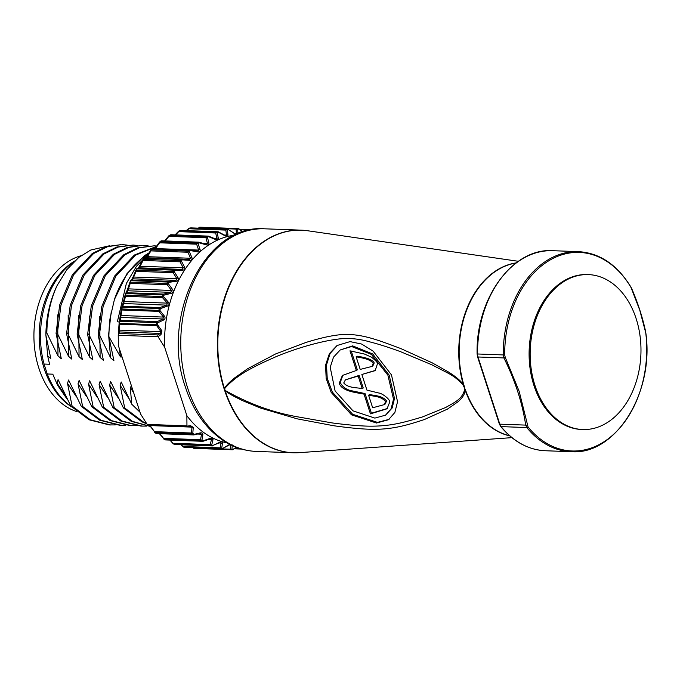 <?xml version="1.0" encoding="UTF-8"?>
<svg xmlns="http://www.w3.org/2000/svg" width="680" height="680" viewBox="0 0 680 680"><rect width="100%" height="100%" fill="white"/><g stroke="black" fill="none" stroke-linecap="round" stroke-linejoin="round"><path stroke-width="1.02" d="M144.976 257.712A1.504 1.488 -73.1 0 0 144.287 257.899M191.114 227.91A1.504 1.079 92.1 0 0 190.969 227.894A1.504 1.079 92.1 0 0 190.816 227.902A110.627 79.041 92.1 0 0 189.626 228.106A1.504 1.037 -100.1 0 0 189.474 228.114A1.504 1.037 -100.1 0 0 189.159 228.242M201.178 227.23A1.504 1.079 92.1 0 0 201.169 227.23A1.504 1.054 -88.5 0 0 201.153 227.23A110.627 79.041 92.1 0 0 199.963 227.213A1.504 1.054 -89.7 0 0 199.937 227.213A1.504 1.054 -89.7 0 0 199.478 227.358A1.504 1.079 92.1 0 0 199.146 227.715L198.126 228.157M182.01 259.072L145.103 257.712A1.504 1.079 92.1 0 0 145.053 257.712A1.504 1.079 92.1 0 0 144.551 257.856A1.504 1.079 92.1 0 0 144.27 258.128A110.627 79.041 92.1 0 0 143.386 259.301A1.504 1.079 92.1 0 0 143.055 260.449L140.139 266.245L139.094 267.826L137.904 268.26A1.504 1.079 92.1 0 0 137.496 268.404A1.504 1.079 92.1 0 0 137.105 268.821A110.627 79.041 92.1 0 0 136.34 270.139A1.504 1.079 92.1 0 0 136.119 271.337L132.863 278.8L131.725 279.999A1.504 1.47 -137.9 0 0 130.534 280.823A1.504 0.518 -155.8 0 0 130.509 280.899A110.185 78.727 -87.9 0 0 129.906 282.268M236.173 234.489L228.607 229.729A110.185 78.727 92.1 0 0 227.417 229.925L227.945 234.923C227.91 236.376 226.899 236.64 224.91 235.713L218.416 232.271A110.185 78.727 92.1 0 0 217.251 232.688L218.254 238.076C218.356 239.675 217.379 240.117 215.314 239.411L208.522 236.64A110.185 78.727 92.1 0 0 207.4 237.26L208.913 242.964C209.168 244.673 208.233 245.293 206.108 244.825L199.087 242.769A110.185 78.727 92.1 0 0 198.033 243.584L200.073 249.5C200.481 251.302 199.614 252.084 197.455 251.855L190.281 250.546A110.185 78.727 92.1 0 0 189.304 251.549L191.887 257.575C192.465 259.428 191.675 260.363 189.499 260.372L182.24 259.837A110.185 78.727 92.1 0 0 181.364 261.001L184.501 267.045C185.257 268.931 184.552 269.994 182.393 270.249L175.108 270.487L174.913 269.62L137.904 268.26A1.504 1.488 -110.8 0 0 137.139 268.49M71.587 406.852A79.772 56.992 -87.9 0 1 42.908 307.581A79.772 56.992 -87.9 0 1 74.621 261.043M81.013 255.723A79.772 56.992 92.1 0 0 37.646 307.385A79.772 56.992 92.1 0 0 76.576 411.536M509.779 435.897A87.32 62.39 -87.9 0 1 465.077 389.963C465.137 393.686 462.765 397.63 457.963 401.803L447.423 409.13L424.363 419.543C407.847 424.94 391.782 430.049 369.376 429.233C360.341 428.961 348.449 427.796 333.701 425.74L297.202 418.846L260.601 408.076L242.454 400.605L233.572 396.125C228.862 393.516 226.024 391.637 225.063 390.473A7.522 0.756 138.3 0 1 225.123 390.413C248.089 403.435 271.83 412.165 296.335 416.611L332.214 422.934C346.264 424.779 357.944 425.841 367.26 426.13C390.226 426.666 403.886 422.39 422.28 417.001L445.85 407.413C453.517 402.815 462.111 399.67 464.593 389.742L465.486 389.971L463.063 385.024C458.923 380.146 453.806 376.125 447.704 372.98L431.817 364.777L400.562 351.688C388.951 347.395 378.615 344.105 369.537 341.819C358.861 338.7 348.347 337.79 337.994 339.091C319.455 341.445 295.146 348.678 276.284 356.575C257.278 365.024 237.099 373.94 224.57 388.714A7.522 4.743 13.1 0 1 224.468 388.646C225.258 385.9 231.557 380.332 234.855 377.757L247.495 368.815L275.51 353.991L305.923 342.465C318.444 338.572 329.026 336.09 337.662 335.01C359.414 332.188 378.76 340.416 400.75 348.543L432.2 362.831L448.162 371.815C455.94 376.677 461.023 381.004 463.403 384.812L463.241 384.94M296.166 452.787A111.384 79.577 -87.9 0 1 292.918 452.761L299.429 452.65A111.358 79.56 92.1 0 1 225.063 390.473A7.522 2.44 -18.4 0 1 224.655 390.473L224.655 390.473A7.522 1.878 157.7 0 0 225.123 390.413L224.57 388.714A7.522 2.89 -13.4 0 1 224.06 388.646L224.06 388.646A111.384 79.577 -87.9 0 1 301.104 230.146L307.589 230.741A111.358 79.56 92.1 0 0 233.707 276.955A111.358 79.56 92.1 0 0 224.468 388.646A7.522 2.354 162.4 0 1 224.06 388.646L224.655 390.464A111.384 79.577 -87.9 0 0 292.918 452.761L256.284 451.418C244.987 450.95 234.311 447.542 224.247 441.184C206.431 429.479 193.502 411.519 185.47 387.286C160.131 317.305 204.807 223.712 264.469 228.803A111.384 79.577 92.1 0 0 187.722 388.212A111.384 79.577 92.1 0 0 256.284 451.418M582.717 429.53L581.663 429.488A77.511 55.386 -87.9 0 1 533.944 385.5A77.511 55.386 -87.9 0 1 532.721 326.281A77.511 55.386 -87.9 0 1 587.358 274.558L588.413 274.601A77.511 55.386 92.1 0 0 533.774 326.315A77.511 55.386 92.1 0 0 582.717 429.53A77.511 55.386 92.1 0 0 637.356 377.808A77.511 55.386 92.1 0 0 588.413 274.601M505.257 357.365L519.163 391.34L528.079 427.023A99.34 70.975 92.1 0 0 609.807 437.588A99.34 70.975 92.1 0 0 645.754 332.851L639.761 310.148L631.048 287.538A99.34 70.975 92.1 0 0 551.862 259.021A99.34 70.975 92.1 0 0 504.688 354.934L505.257 357.365L503.897 357.935L503.234 354.926L504.688 354.934M374.867 418.098L352.979 410.848L335.113 390.991L330.208 367.344L333.498 357.178L340.212 349.962L351.637 346.528L371.45 354.416L387.898 375.19L393.507 399.211L391.136 408.723L385.534 415.166L374.867 418.098M385.534 415.166L392.148 408.017L394.493 398.454L389.207 375.19L372.691 353.974L352.623 345.874L340.221 349.962M337.493 345.219L330.08 353.515L326.493 364.939L327.233 378.326L332.333 392.079L352.639 414.29L377.442 422.374L389.045 419.381M350.038 341.606L361.666 344.063L373.074 351.092L391.467 374.892L397.545 401.701L394.876 412.437L388.56 419.713L376.465 423.028L351.5 414.834L331.16 392.36L326.171 378.565L325.567 365.143L329.375 353.668L337.008 345.534L350.038 341.606M364.063 394.213C360.162 392.836 341.853 392.207 339.252 383.197L342.388 375.453L356.363 370.49L349.988 350.837L364.421 354.034L371.526 357.204C375.947 360.749 377.918 362.95 377.442 363.791L375.19 370.651L361.862 374.484L366.945 390.133L379.032 393.065C381.574 393.193 389.495 398.556 389.801 401.872L387.056 408.774L370.438 413.865L364.063 394.213L365.041 393.558L371.425 413.219L387.524 408.45M370.438 413.865L371.425 413.219M365.041 393.558L352.019 390.847C346.545 389.852 342.609 387.09 340.238 382.551L342.899 375.13M339.252 383.197L340.238 382.551M356.363 370.49L357.349 369.844L351.245 351.033M375.657 370.32L361.862 374.484M374.204 362.95L372.903 365.798L371.926 366.444L373.226 363.604C371.118 359.142 360.613 357.578 356.133 356.839L357.119 356.192C361.369 356.889 372.181 358.496 374.204 362.95L373.226 363.604M345.398 379.848L359.159 375.411L363.23 387.982L362.253 388.637L358.173 376.065L345.398 379.848L343.74 382.967C348.271 388.254 356.787 387.404 362.253 388.637M386.563 401.038L385.203 403.997L384.217 404.651L385.585 401.684C381.421 396.194 373.949 396.414 368.585 395.207L369.572 394.553C374.646 395.683 382.594 395.615 386.563 401.038L385.585 401.684M371.926 366.444L360.213 369.41L356.133 356.839M358.173 376.065L359.159 375.411M384.217 404.651L372.666 407.779L368.585 395.207M527.221 425.051A1.504 0.697 171.2 0 1 525.7 425.111C522.317 402.738 515.049 380.35 503.897 357.935L478.006 356.983L499.8 424.159A7.522 5.38 92.1 0 0 501.1 426.615A100.096 71.51 92.1 0 0 545.411 450.746C528.351 449.888 513.434 441.779 500.659 426.42A1.504 0.816 -39.1 0 0 501.1 426.615L526.804 427.558L525.7 425.111L499.8 424.159A1.504 0.476 -18 0 1 499.35 423.971L477.555 356.796A1.504 0.476 -18 0 0 478.006 356.983A7.522 5.38 92.1 0 1 477.53 353.982L477.105 353.94C475.685 298.282 512.907 247.639 552.772 250.699A100.096 71.51 92.1 0 0 477.53 353.982L503.234 354.926A100.096 71.51 -87.9 0 1 578.467 251.643L552.772 250.699M516.137 262.897A87.32 62.39 -87.9 0 0 463.403 384.812L465.281 389.946M464.618 387.413L463.811 384.812A87.295 62.373 92.1 0 1 515.976 263.015M464.831 389.835L464.44 387.404L464.593 389.742M463.063 385.024L464.21 387.396M184.501 267.045A1.504 0.561 152.7 0 0 183.226 267.826L180.064 261.817A1.504 0.578 151.9 0 1 181.364 261.001A1.504 0.731 -143.6 0 0 180.404 260.661L143.386 259.301A1.504 0.731 -143.6 0 0 142.919 259.479A1.504 0.731 -143.6 0 0 142.859 259.59A1.504 0.714 -152.9 0 0 142.783 259.683L139.859 265.498A1.504 0.697 -153.7 0 1 139.927 265.412L142.859 259.59M182.121 259.072A1.504 1.504 0 0 0 182.061 259.072A1.504 1.079 92.1 0 0 181.28 259.488L144.27 258.128A1.504 0.739 -142.7 0 0 143.794 258.306A1.504 1.504 0 0 1 145.053 257.712L182.061 259.072A1.504 1.079 92.1 0 1 182.121 259.072L189.363 259.641L182.121 259.072L182.24 259.837A1.504 0.739 -142.7 0 0 181.28 259.488A110.627 79.041 -87.9 0 0 180.404 260.661A1.504 1.079 92.1 0 0 180.064 261.817L143.055 260.449A1.504 0.714 -152.9 0 1 142.783 259.683A1.504 1.504 0 0 1 142.919 259.479L143.794 258.306A1.504 0.739 -142.7 0 0 143.735 258.417A110.185 78.727 -87.9 0 0 143.004 259.394M178.041 277.754C178.968 279.633 178.364 280.815 176.239 281.299L169.014 282.31L168.733 281.358L175.95 280.381L176.843 278.622L133.756 277.041A1.504 0.807 -157.9 0 1 133.416 276.199L135.796 270.478A1.504 0.825 -157 0 1 135.847 270.385A1.504 0.62 -150.3 0 1 135.873 270.317A1.504 1.504 0 0 0 135.796 270.478A1.504 0.825 -157 0 0 136.119 271.337L173.128 272.697A1.504 0.468 147.6 0 1 174.344 271.804L178.041 277.754A1.504 0.451 148.3 0 0 176.843 278.622L173.128 272.697A1.504 1.079 92.1 0 1 173.357 271.507A110.627 79.041 -87.9 0 1 174.123 270.181A1.504 1.079 92.1 0 1 174.913 269.62L182.18 269.416L139.094 267.826A1.504 1.479 -109 0 0 138.635 267.911L137.394 268.353A1.504 1.504 0 0 0 136.637 269L135.873 270.317A1.504 0.62 -150.3 0 1 136.34 270.139L173.357 271.507A1.504 0.62 -150.3 0 1 174.344 271.804A110.185 78.727 92.1 0 1 175.108 270.487A1.504 0.637 -149.5 0 0 174.123 270.181L137.105 268.821A1.504 0.637 -149.5 0 0 136.637 269A1.504 0.637 -149.5 0 0 136.603 269.067A110.185 78.727 -87.9 0 0 135.915 270.257M172.609 289.519C173.706 291.354 173.221 292.629 171.147 293.352L164.05 295.111L163.684 294.083L170.773 292.357L171.496 290.453L128.409 288.873L127.687 290.768A1.504 1.436 -151.2 0 0 126.675 291.474L128.01 287.946A1.504 0.918 -162.2 0 0 128.409 288.873L130.237 283.365A1.504 0.926 -161.2 0 1 129.838 282.412A1.504 1.504 0 0 1 129.888 282.293A1.504 0.51 -156.5 0 1 130.347 282.14A1.504 1.079 92.1 0 0 130.237 283.365L167.246 284.725L168.376 283.747L172.609 289.519L171.496 290.453L167.246 284.725A1.504 1.079 92.1 0 1 167.365 283.5A110.627 79.041 -87.9 0 1 168.002 282.055L130.985 280.695A110.627 79.041 92.1 0 0 130.347 282.14L167.365 283.5A1.504 0.51 -156.5 0 1 168.376 283.747A110.185 78.727 92.1 0 1 169.014 282.31A1.504 0.518 -155.8 0 0 168.002 282.055A1.504 1.079 92.1 0 1 168.733 281.358L131.725 279.999A1.504 1.079 92.1 0 0 131.453 280.118A1.504 1.079 92.1 0 0 130.985 280.695A1.504 0.518 -155.8 0 0 130.518 280.857L129.888 282.293A1.504 0.51 -156.5 0 0 129.871 282.336A1.504 0.926 -161.2 0 0 129.838 282.412L128.01 287.946A1.504 0.918 -162.2 0 1 128.035 287.878L129.871 282.336M171.147 293.352L170.773 292.357L127.687 290.768L126.675 292.723A1.504 1.436 -153.7 0 0 125.553 293.658L123.734 300.492A1.504 1.02 -166.5 0 0 123.718 300.543L122.672 304.436A1.504 1.385 -161.8 0 0 122.638 304.547L123.734 300.492M125.052 295.231A1.504 1.028 -165.4 0 0 125.035 295.29L123.718 300.543A1.504 1.02 -166.5 0 0 124.202 301.537L125.502 296.319A1.504 1.028 -165.4 0 1 125.035 295.29A1.504 1.504 0 0 1 125.052 295.214L125.502 295.086A1.504 1.079 92.1 0 0 125.502 296.319L162.52 297.678L163.548 296.65L168.308 302.132L167.288 303.127L162.52 297.678A1.504 1.079 92.1 0 1 162.52 296.454A110.627 79.041 -87.9 0 1 163.022 294.907L126.004 293.548A110.627 79.041 92.1 0 0 125.502 295.086L163.548 296.65A110.185 78.727 92.1 0 1 164.05 295.111L163.022 294.907A1.504 1.079 92.1 0 1 163.684 294.083L126.675 292.723A1.504 1.079 92.1 0 0 126.54 292.791A1.504 1.079 92.1 0 0 126.004 293.548L125.553 293.675A110.185 78.727 -87.9 0 0 125.06 295.197M168.308 302.132C169.575 303.9 169.209 305.252 167.212 306.187L160.31 308.669L159.851 307.572L166.744 305.133L167.288 303.127L124.202 301.537L122.833 306.212A1.504 1.394 -163.9 0 0 121.814 307.232L122.638 304.547M164.5 316.234C165.495 317.849 165.146 319.132 163.455 320.084L162.885 318.988L163.506 317.084L120.963 315.52L120.751 317.441A1.504 1.335 -169.8 0 0 119.825 318.478L120.462 314.611A1.504 0.969 -171.1 0 1 120.462 314.611L121.406 309.085A1.504 0.986 -169.5 0 1 121.414 309.051A1.504 1.504 0 0 0 121.406 309.085A1.504 0.986 -169.5 0 0 121.907 310.003L120.963 315.52A1.504 0.969 -171.1 0 1 120.454 314.636L121.856 308.966A1.504 1.079 92.1 0 0 121.907 310.003L158.924 311.372L159.919 310.471L164.5 316.234L163.506 317.084L158.924 311.372A1.504 1.079 92.1 0 1 158.874 310.326A110.627 79.041 -87.9 0 1 159.264 308.516L122.247 307.156A110.627 79.041 92.1 0 0 121.856 308.966L159.919 310.471A110.185 78.727 92.1 0 1 160.31 308.669L159.264 308.516A1.504 1.079 92.1 0 1 159.851 307.572L122.833 306.212A1.504 1.079 92.1 0 0 122.247 307.156L121.414 309.051A110.185 78.727 -87.9 0 1 121.805 307.25A1.504 1.504 0 0 1 121.831 307.156L122.672 304.436A1.504 1.385 -161.8 0 1 123.658 303.552L166.744 305.133L167.212 306.187M163.455 320.084L157.853 322.736L157.293 321.615L162.885 318.988L120.751 317.441L120.283 320.254A1.504 1.335 -171.3 0 0 119.357 321.325L119.791 321.283A110.627 79.041 92.1 0 0 119.535 323.374L119.102 323.399A1.504 0.935 5.7 0 0 119.102 323.416A1.504 0.935 5.7 0 0 119.62 324.216L119.102 333.514L118.26 334.959L118.38 332.988A1.504 1.266 3.8 0 1 119.204 331.916L160.327 333.429L160.999 334.551L158.032 336.753L118.252 335.291L118.329 345.457L140.565 413.993L147.169 424.397L186.949 425.858L186.873 415.692L164.636 347.157L158.032 336.753M234.745 233.784L228.607 229.729A1.504 1.045 -98.9 0 0 227.834 229.262L190.816 227.902A1.504 1.045 -98.9 0 0 190.68 227.91A1.504 1.045 -98.9 0 0 190.536 227.945M227.945 234.923A1.504 1.097 174.2 0 0 226.44 235.093L225.879 230.103A1.504 1.105 173 0 1 227.417 229.925A1.504 1.037 -100.1 0 0 226.635 229.466L189.626 228.106A1.504 1.079 92.1 0 0 189.295 228.242A1.504 1.079 92.1 0 0 188.862 228.744L188.785 228.446M181.16 230.477A1.504 1.079 92.1 0 0 180.88 230.409A1.504 1.079 92.1 0 0 180.591 230.452A110.627 79.041 92.1 0 0 179.427 230.869A1.504 1.079 92.1 0 0 179.231 230.971A1.504 1.079 92.1 0 0 178.721 231.642L178.661 231.251M170.306 234.923L169.175 235.552A1.504 0.96 -119.6 0 1 169.532 235.467L206.55 236.827A110.627 79.041 -87.9 0 1 207.672 236.206A1.504 0.969 -118.5 0 1 208.522 236.64L208.547 236.266A1.504 1.079 92.1 0 0 208.097 236.104A1.504 1.079 92.1 0 0 207.672 236.206L170.655 234.847A1.504 0.969 -118.5 0 0 170.306 234.923A1.504 1.504 0 0 1 171.079 234.736A1.504 1.079 92.1 0 0 170.655 234.847A110.627 79.041 92.1 0 0 169.532 235.467A1.504 1.079 92.1 0 0 169.473 235.501A1.504 1.079 92.1 0 0 168.912 236.359L168.869 235.85M162.069 240.89A1.504 1.079 92.1 0 0 161.738 240.805A1.504 1.079 92.1 0 0 161.245 240.958A1.504 1.079 92.1 0 0 161.185 240.992A110.627 79.041 92.1 0 0 160.123 241.816A1.504 1.079 92.1 0 0 159.588 242.811A1.504 0.493 -144.4 0 1 159.418 242.242A1.504 0.493 -144.4 0 1 159.528 242.174A1.504 0.901 -128.3 0 1 159.706 241.944A1.504 1.504 0 0 0 159.418 242.242L155.388 247.936A1.504 0.476 -145.1 0 1 155.49 247.869M153.204 248.54A1.504 1.079 92.1 0 0 153.008 248.506A1.504 1.079 92.1 0 0 152.516 248.65A1.504 1.079 92.1 0 0 152.337 248.803A110.627 79.041 92.1 0 0 151.359 249.806A1.504 1.079 92.1 0 0 150.918 250.886A1.504 0.603 -148.7 0 1 150.705 250.223A1.504 0.603 -148.7 0 1 150.798 250.129A1.504 0.825 -136.3 0 1 150.9 249.959A1.504 1.504 0 0 0 150.705 250.223L147.228 256.02A1.504 0.586 -149.5 0 1 147.314 255.935L146.081 257.745M193.264 427.372L190.561 425.68L190.459 426.275L191.981 427.116L150.11 425.578L154.479 431.655L191.496 433.015A1.504 0.935 -174.3 0 0 192.805 433.296A110.185 78.727 92.1 0 0 194.081 434.375A1.504 0.926 129.6 0 1 193.171 434.724A110.627 79.041 -87.9 0 1 191.896 433.653A1.504 1.079 -87.9 0 1 191.496 433.015L191.981 427.116A1.504 0.909 -176.3 0 0 193.264 427.372L192.805 433.296A1.504 0.918 130.8 0 1 191.896 433.653L154.879 432.284A1.504 0.918 130.8 0 1 154.479 432.14A1.504 0.918 130.8 0 1 154.309 431.885L154.249 431.894A1.504 1.504 0 0 0 154.479 432.14L155.762 433.228A1.504 1.504 0 0 0 156.663 433.568A1.504 1.079 -87.9 0 1 156.154 433.364A1.504 0.926 129.6 0 1 155.762 433.228M193.205 447.704L193.29 448.043A1.504 1.504 0 0 0 194.174 448.375A1.504 1.079 -87.9 0 1 194.174 448.375A1.504 1.079 -87.9 0 1 193.392 447.848L230.409 449.208L230.775 444.831M185.308 447.406A1.504 1.079 -87.9 0 1 185.198 447.406A1.504 1.079 -87.9 0 1 185.079 447.397A1.504 1.045 100.8 0 1 184.969 447.381A1.504 1.045 100.8 0 1 184.858 447.355M181.398 444.796L183.039 446.76A1.504 1.504 0 0 0 183.77 447.142L184.969 447.381A1.504 1.504 0 0 0 185.198 447.406L222.207 448.766A1.504 1.079 -87.9 0 1 222.097 448.758A110.627 79.041 -87.9 0 1 220.906 448.519A1.504 1.079 -87.9 0 1 220.184 447.848L221 443.012L220.745 442.348L219.504 442.374C221.535 441.55 222.53 441.847 222.496 443.258A1.504 1.113 -171 0 1 221 443.012L219.036 442.935M222.496 443.258L221.705 448.112A1.504 1.045 102 0 1 220.906 448.519L183.897 447.16A1.504 1.045 102 0 1 183.77 447.142M175.499 444.533A1.504 1.079 -87.9 0 1 175.244 444.567A1.504 1.079 -87.9 0 1 174.998 444.516A1.504 1.02 111 0 1 174.76 444.473A1.504 1.02 111 0 1 174.556 444.346M200.073 432.939L200.065 433.44L194.046 434.86A1.504 1.079 -87.9 0 1 193.681 434.928A1.504 1.504 0 0 0 194.089 434.894L194.081 434.375L200.073 432.939C201.952 432.574 202.886 433.109 202.878 434.528L201.969 440.062A110.185 78.727 92.1 0 0 203.184 440.793L210.103 438.37C212.202 437.767 213.163 438.243 212.976 439.798L211.701 445.026A1.504 1.02 112.1 0 1 210.859 445.425L173.85 444.065A1.504 1.02 112.1 0 1 173.604 444.014L174.76 444.473A1.504 1.504 0 0 0 175.244 444.567L212.262 445.927A1.504 1.079 -87.9 0 1 212.007 445.876A110.627 79.041 -87.9 0 1 210.859 445.425A1.504 1.079 -87.9 0 1 210.205 444.627L211.514 439.408L211.123 438.575L210.171 438.685M159.8 433.687L163.548 438.345L200.566 439.705A1.504 0.986 -169.5 0 0 201.969 440.062A1.504 0.977 121.8 0 1 201.093 440.436L164.076 439.076A110.627 79.041 92.1 0 0 165.299 439.815A1.504 0.977 120.6 0 1 164.968 439.722A1.504 1.504 0 0 0 165.682 439.935A1.504 1.079 -87.9 0 1 165.299 439.815L202.308 441.175A110.627 79.041 -87.9 0 1 201.093 440.436A1.504 1.079 -87.9 0 1 200.566 439.705L201.51 434.197L200.09 433.389M159.367 433.67L163.548 438.345A1.504 1.079 -87.9 0 0 164.076 439.076A1.504 0.977 121.8 0 1 163.736 438.974A1.504 0.977 121.8 0 1 163.464 438.642L163.37 438.651A1.504 1.504 0 0 0 163.736 438.974L164.968 439.722M119.263 322.039L117.359 321.759L126.378 283.399L136.544 266.186L148.078 254.583M182.393 270.249L182.18 269.416L183.226 267.826L140.139 266.245A1.504 0.697 -153.7 0 1 139.859 265.498L138.269 268.107M138.414 267.979L139.927 265.412M131.92 279.267L133.416 276.199A1.504 0.807 -157.9 0 1 133.458 276.114L135.847 270.385M131.665 279.667L133.458 276.114M176.239 281.299L175.95 280.381L132.863 278.8A1.504 1.462 -135.1 0 0 131.963 279.216L130.781 280.466A1.504 1.504 0 0 0 130.518 280.857M126.573 291.712L128.035 287.878M126.675 291.474L125.63 293.479A1.504 1.504 0 0 0 125.553 293.675M120.454 314.636L119.357 321.283A1.504 1.504 0 0 0 119.357 321.325L119.825 318.478M118.252 335.291L119.102 323.416A1.504 1.504 0 0 1 119.102 323.399A110.185 78.727 -87.9 0 1 119.357 321.325L118.609 329.35A1.504 0.909 3.7 0 0 118.609 329.366A1.504 0.909 3.7 0 0 119.127 330.115L161.007 331.653L160.327 333.429L157.785 334.934L157.879 336.413M118.609 329.35L118.38 332.988M242.565 231.99L238.909 229.058A110.185 78.727 92.1 0 0 237.711 229.041L237.822 233.554A1.504 1.181 179 0 0 236.3 233.588L236.164 229.075L199.146 227.715L198.509 228.174M186.244 230.605L188.751 228.454A1.504 1.504 0 0 1 189.474 228.114L190.68 227.91A1.504 1.504 0 0 1 190.969 227.894L227.978 229.253A1.504 1.079 92.1 0 0 227.834 229.262A110.627 79.041 -87.9 0 0 226.635 229.466A1.504 1.079 92.1 0 0 225.879 230.103L188.862 228.744L186.677 230.622M218.254 238.076A1.504 0.994 169.7 0 0 216.767 238.391L215.738 233.002L178.721 231.642L175.525 234.906M208.913 242.964A1.504 0.892 165.4 0 0 207.459 243.406L205.921 237.72L168.912 236.359L165.104 240.932M200.073 249.5A1.504 0.782 161.2 0 0 198.662 250.07L196.605 244.171L159.588 242.811L155.576 248.489A1.504 0.476 -145.1 0 1 155.388 247.936L154.912 248.574M197.455 251.855L197.82 251.269L190.221 249.9A1.504 1.079 92.1 0 0 190.026 249.866A1.504 1.079 92.1 0 0 189.355 250.163A1.504 0.833 -135.4 0 1 190.281 250.546L190.247 249.892L197.37 251.234L198.662 250.07L155.44 248.6M191.887 257.575A1.504 0.671 157 0 0 190.544 258.255L187.935 252.246L150.918 250.886L147.45 256.675A1.504 0.586 -149.5 0 1 147.228 256.02L145.605 258.213M189.499 260.372L189.371 259.641L190.544 258.255L147.45 256.675L146.276 258.06M149.328 424.762L149.897 425.782M170.408 440.104L173.043 443.615A1.504 1.504 0 0 0 173.604 444.014M73.967 261.664A80.903 57.8 92.1 0 0 44.047 364.038L49.572 364.242L47.677 355.971L45.985 335.937M47.677 355.971L50.779 358.36L45.874 335.223L45.908 332.928L46.827 332.962C47.133 315.724 50.541 299.948 57.069 285.625A90.312 64.523 92.1 0 0 45.908 332.928M149.158 252.79L144.908 255.417L127.024 273.564L114.427 299.489L110.236 317.611C109.607 320.127 109.148 326.425 108.859 336.524L120.513 356.957A82.407 58.879 92.1 0 1 119.561 349.24M114.427 299.489A90.312 64.523 -87.9 0 1 148.444 253.972M156.247 246.713L135.685 255.076L115.804 276.225L103.079 306.552L99.45 334.9L110.619 357.825L113.917 360.68L108.859 336.524M156.417 246.466L134.385 255.025L114.512 276.173L101.779 306.501L98.15 334.849L99.45 334.9M88.927 334.509L87.627 334.466L91.256 306.119L103.989 275.791L123.862 254.643L137.87 247.8L154.105 245.828L139.17 247.843L125.162 254.685L105.281 275.833L92.556 306.161L88.927 334.509L100.096 357.442L103.394 360.298L98.15 334.849M154.105 245.828L156.74 246.007M78.404 334.126L77.103 334.075L80.733 305.728L93.466 275.4L113.339 254.252L127.347 247.409L142.281 245.395L128.647 247.46L114.639 254.303L94.758 275.451L82.034 305.779L78.404 334.126L89.573 357.051L92.871 359.907L87.627 334.466M143.573 245.446L148.18 245.854M67.872 333.736L66.581 333.693L70.21 305.346L82.934 275.017L102.816 253.87L116.824 247.027L133.05 245.055L118.124 247.07L104.108 253.912L84.235 275.06L71.51 305.388L67.872 333.736L79.05 356.668L82.348 359.524L77.103 334.075M133.05 245.055L137.657 245.472M57.349 333.353L56.057 333.302L59.687 304.954L72.411 274.626L92.293 253.478L106.301 246.636L121.235 244.621L107.602 246.687L93.585 253.529L73.712 274.677L60.987 305.005L57.349 333.353L68.519 356.277L71.825 359.133L66.581 333.693M122.528 244.673L127.134 245.08M46.827 332.962L57.995 355.895L61.302 358.751L56.057 333.302M57.069 285.625L66.835 269.679L78.871 257.346L90.772 250.01L109.429 245.786M67.397 399.568L57.571 385.22L52.794 374.187L47.268 373.983A80.903 57.8 92.1 0 0 71.425 406.683M115.251 424.923L109.335 424.923L89.156 419.806L70.797 406.019L58.063 379.644L57.001 382.993L57.571 385.22M110.636 424.975L90.457 419.857L72.097 406.07L70.797 406.019M125.774 425.315L119.858 425.315L99.679 420.197L81.32 406.411L68.587 380.026L67.524 383.384L72.097 406.07M121.159 425.357L100.98 420.249L82.62 406.453L81.32 406.411M136.306 425.697L130.381 425.697L110.203 420.58L91.843 406.793L79.109 380.418L78.047 383.767L82.62 406.453M131.682 425.748L111.503 420.631L93.143 406.844L91.843 406.793M146.829 426.088L140.905 426.088L120.725 420.971L102.374 407.184L89.632 380.8L88.57 384.157L93.143 406.844M142.205 426.13L122.026 421.022L103.666 407.226L102.374 407.184M150.297 426.42L131.257 421.353L112.897 407.567L100.155 381.191L99.093 384.54L103.666 407.226M150.263 426.368L132.549 421.404L114.189 407.618L112.897 407.567M146.829 423.887L141.78 421.745L123.42 407.957L110.678 381.574L109.616 384.931L114.189 407.618M146.43 423.283L143.072 421.796L124.712 408L123.42 407.957M133.739 392.955A82.407 58.879 92.1 0 1 130.237 386.92L131.733 404.183L121.201 381.964L120.139 385.313L124.712 408M131.733 404.183L139.987 412.199M130.237 386.92L131.801 386.979M122.077 357.017L120.513 356.957M198.033 243.584A1.504 0.799 160.3 0 0 196.605 244.171A1.504 1.079 92.1 0 1 197.141 243.176A110.627 79.041 -87.9 0 1 198.203 242.352L161.185 240.992A1.504 0.909 -127.3 0 0 160.769 241.111L159.706 241.944A1.504 0.901 -128.3 0 1 160.123 241.816L197.141 243.176A1.504 0.901 -128.3 0 1 198.033 243.584M199.087 242.769L199.078 242.25A1.504 1.079 92.1 0 0 198.756 242.165A1.504 1.079 92.1 0 0 198.203 242.352A1.504 0.909 -127.3 0 1 199.087 242.769M202.495 243.227L207.459 243.406L206.066 244.332L199.121 242.225A1.504 1.504 0 0 0 198.756 242.165L161.738 240.805A1.504 1.504 0 0 0 160.769 241.111M206.108 244.825L206.117 244.307L206.814 244.426L206.142 244.341M207.4 237.26A1.504 0.901 164.4 0 0 205.921 237.72A1.504 1.079 92.1 0 1 206.55 236.827A1.504 0.96 -119.6 0 1 207.4 237.26M213.622 238.272L216.767 238.391L216.291 239.232L215.39 239.071M218.467 232.033A1.504 1.079 92.1 0 0 217.898 231.769L180.88 230.409A1.504 1.504 0 0 0 180.336 230.495L179.155 230.911A1.504 1.011 -110.1 0 1 179.427 230.869L216.435 232.228A1.504 1.011 -110.1 0 1 217.251 232.688A1.504 1.003 168.7 0 0 215.738 233.002A1.504 1.079 92.1 0 1 216.435 232.228A110.627 79.041 -87.9 0 1 217.608 231.812L180.591 230.452A1.504 1.011 -109 0 0 180.336 230.495A1.504 1.011 -109 0 0 180.106 230.622M218.416 232.271L218.543 231.948A1.504 1.504 0 0 0 217.898 231.769A1.504 1.079 92.1 0 0 217.608 231.812A1.504 1.011 -109 0 1 218.416 232.271M224.298 235.017L226.44 235.093L226.108 235.773L225.02 235.399L218.543 231.948M234.821 233.529L236.3 233.588L236.088 234.107L234.872 233.572M237.711 229.041A1.504 1.054 -89.7 0 0 236.98 228.574A1.504 1.079 92.1 0 0 236.164 229.075A1.504 1.19 177.6 0 1 237.711 229.041M238.909 229.058L239.071 228.922A1.504 1.504 0 0 0 238.187 228.59L201.161 227.23A1.504 1.079 92.1 0 0 201.161 227.23A1.504 1.504 0 0 0 201.153 227.23L238.187 228.59A1.504 1.079 92.1 0 0 238.178 228.59A1.504 1.054 -88.5 0 1 238.909 229.058M246.381 230.851L246.424 229.925L240.023 229.687M248.931 230.231A110.185 78.727 92.1 0 0 247.971 230.035A1.504 1.045 -79.2 0 0 247.384 229.585A1.504 1.045 -79.2 0 0 247.274 229.576A1.504 1.079 92.1 0 0 247.163 229.559A1.504 1.079 92.1 0 0 246.424 229.925A1.504 1.266 -177.2 0 1 247.971 230.035L247.945 230.452M249.101 230.189A1.504 1.045 -78 0 0 248.582 229.831A1.504 1.045 -78 0 0 248.463 229.815A110.627 79.041 -87.9 0 0 247.495 229.619M161.976 330.947L161.007 331.653L156.63 325.584L119.62 324.216A1.504 1.079 92.1 0 1 119.535 323.374L157.607 324.819L161.976 330.947L160.999 334.551M157.853 322.736L119.791 321.283A1.504 1.079 92.1 0 1 120.283 320.254L157.293 321.615A1.504 1.079 92.1 0 0 156.799 322.651A110.627 79.041 -87.9 0 0 156.553 324.734A1.504 1.079 92.1 0 0 156.63 325.584L157.607 324.819A110.185 78.727 92.1 0 1 157.853 322.736M190.247 249.892A1.504 1.504 0 0 0 190.026 249.866L153.008 248.506A1.504 1.504 0 0 0 151.886 248.956L150.9 249.959A1.504 0.825 -136.3 0 1 151.359 249.806L188.377 251.167A1.504 0.825 -136.3 0 1 189.304 251.549A1.504 0.689 156.1 0 0 187.935 252.246A1.504 1.079 92.1 0 1 188.377 251.167A110.627 79.041 -87.9 0 1 189.355 250.163L152.337 248.803A1.504 0.833 -135.4 0 0 151.886 248.956A1.504 0.833 -135.4 0 0 151.776 249.126M44.047 364.038L47.268 373.983M187.468 426.7L190.51 426.275M147.169 424.397L148.537 425.263L187.433 426.7M234.226 448.808L241.392 449.072A1.504 1.504 0 0 0 241.621 449.063A1.504 1.045 81.1 0 1 241.536 449.063A1.504 1.079 -87.9 0 1 241.392 449.072A1.504 1.079 -87.9 0 1 240.839 448.834M232.288 444.941L231.948 449.327A110.185 78.727 92.1 0 0 233.147 449.344L236.334 447.296M236.121 447.21L233.147 449.344A1.504 1.054 90.3 0 1 232.416 449.76A1.504 1.054 90.3 0 1 232.39 449.752A110.627 79.041 -87.9 0 1 231.208 449.735A1.504 1.054 91.5 0 1 231.191 449.735A1.504 1.079 -87.9 0 1 231.183 449.735A1.504 1.079 -87.9 0 1 230.409 449.208A1.504 1.207 -174.5 0 0 231.948 449.327A1.504 1.054 91.5 0 1 231.2 449.735A1.504 1.504 0 0 0 231.2 449.735L232.416 449.76A1.504 1.504 0 0 0 233.3 449.471M229.746 444.337L222.887 448.341A1.504 1.045 100.8 0 1 222.097 448.758L185.079 447.397A110.627 79.041 92.1 0 1 183.897 447.16A1.504 1.079 -87.9 0 1 183.167 446.488L220.184 447.848A1.504 1.122 -169.8 0 0 221.705 448.112A110.185 78.727 92.1 0 0 222.887 448.341L230.622 444.329M219.504 442.374L212.84 445.476A1.504 1.02 111 0 1 212.007 445.876L174.998 444.516A110.627 79.041 92.1 0 1 173.85 444.065A1.504 1.079 -87.9 0 1 173.188 443.267L210.205 444.627A1.504 1.028 -165.4 0 0 211.701 445.026A110.185 78.727 92.1 0 0 212.84 445.476L219.598 442.671M203.184 440.793L203.192 441.142A1.504 1.079 -87.9 0 1 202.7 441.294A1.504 1.079 -87.9 0 1 202.308 441.175A1.504 0.977 120.6 0 0 203.184 440.793M190.459 426.275L187.553 426.666L186.992 426.148L190.561 425.68M187.553 426.666L186.992 426.148L187.553 426.666M212.976 439.798A1.504 1.02 -166.5 0 1 211.514 439.408L208.641 439.305M202.878 434.528A1.504 0.969 -171.1 0 1 201.51 434.197L197.566 434.044M234.736 235.152A104.609 74.74 92.1 0 0 164.636 347.157M186.873 415.692A104.609 74.74 92.1 0 0 227.095 442.901M164.212 241.366L168.768 235.892A1.504 1.504 0 0 1 169.175 235.552A1.504 0.96 -119.6 0 0 169.133 235.577M175.049 234.889L178.602 231.268A1.504 1.504 0 0 1 179.155 230.911A1.504 1.011 -110.1 0 0 178.984 230.996M238.178 228.59A110.627 79.041 -87.9 0 0 236.98 228.574L199.963 227.213A1.504 1.079 92.1 0 0 199.495 227.358M465.486 389.971A87.295 62.373 92.1 0 0 509.626 435.761M528.079 427.023A1.504 0.816 140.9 0 1 526.804 427.558A100.096 71.51 -87.9 0 0 571.115 451.69C615.238 455.481 654.585 392.98 645.804 332.775L645.533 331.185C642.464 317.067 637.865 302.898 631.745 288.685L631.014 287.232A1.504 0.705 149.6 0 1 631.048 287.538M264.469 228.803L301.104 230.146A111.384 79.577 -87.9 0 1 304.343 230.358M157.029 433.5A1.504 1.079 -87.9 0 1 156.663 433.568L193.681 434.928A1.504 1.079 -87.9 0 1 193.171 434.724L156.154 433.364A110.627 79.041 92.1 0 1 154.879 432.284A1.504 1.079 -87.9 0 1 154.479 431.655L149.489 425.306M249.254 230.154A1.504 1.504 0 0 0 248.582 229.831L247.384 229.585A1.504 1.504 0 0 0 247.163 229.559L239.522 229.279L247.044 229.568M234.702 448.469L240.321 448.673M241.238 449.055L234.243 448.8M231.175 449.735L194.182 448.375L231.183 449.735M222.947 448.409A1.504 1.079 -87.9 0 1 222.207 448.766A1.504 1.504 0 0 0 223.023 448.562M212.882 445.689A1.504 1.079 -87.9 0 1 212.262 445.927A1.504 1.504 0 0 0 212.951 445.791M111.206 312.086L108.587 334.755L110.619 357.825M99.73 316.464L100.096 357.442M89.207 316.072L89.573 357.051M78.684 315.69L79.05 356.668M68.161 315.299L68.519 356.277M57.639 314.916L57.995 355.895M57.001 382.993L65.569 395.938M67.524 383.384L76.092 396.321M78.047 383.767L86.623 396.712M88.57 384.157L97.147 397.094M99.093 384.54L107.669 397.486M109.616 384.931L118.193 397.868M120.139 385.313L128.715 398.259M119.102 333.514L157.785 334.934M230.724 444.831L229.415 444.779M201.153 227.23L199.937 227.213A1.504 1.504 0 0 0 199.053 227.494M477.555 356.796L477.105 353.94M500.659 426.42L499.35 423.971M631.014 287.232C617.329 264.809 599.819 252.951 578.467 251.643M571.115 451.69L545.411 450.746M518.356 261.298L307.589 230.741M511.87 437.648L299.429 452.65M171.079 234.736L208.097 236.104A1.504 1.504 0 0 1 208.607 236.215L216.291 239.232M192.839 447.687L193.29 448.043M180.982 444.779L183.039 446.76M169.941 440.087L173.043 443.615M165.682 439.935L202.7 441.294A1.504 1.504 0 0 0 203.252 441.21L211.123 438.575M228.752 229.5A1.504 1.504 0 0 0 227.978 229.253M242.794 231.914L239.071 228.922"/></g></svg>
